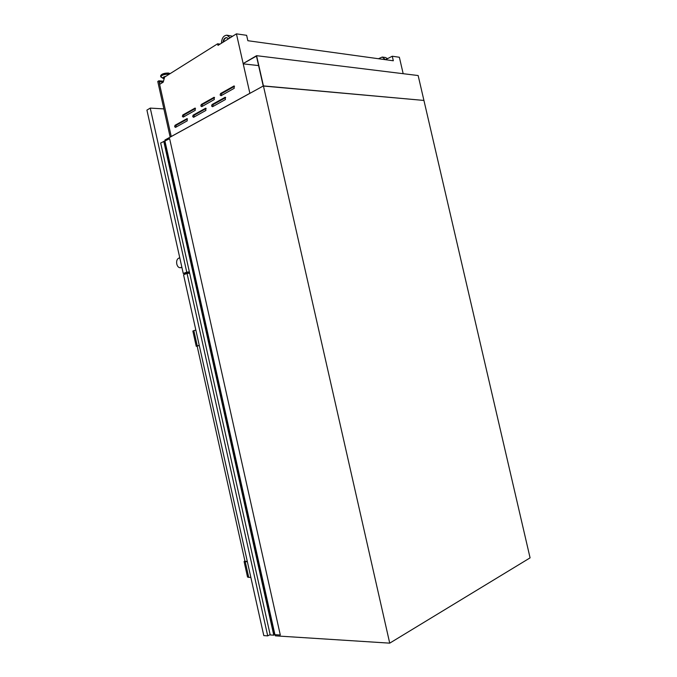 <?xml version="1.0" encoding="UTF-8"?>
<svg xmlns="http://www.w3.org/2000/svg" width="677" height="677" viewBox="0 0 677 677"><rect width="100%" height="100%" fill="white"/><g stroke="black" fill="none" stroke-linecap="round" stroke-linejoin="round"><path stroke-width="1.02" d="M256.575 55.683L418.149 75.536L423.929 100.441L263.235 86.021L256.448 56.089L243.153 63.57L256.575 55.683L389.724 643.15L275.429 635.855L275.167 634.696M258.597 65.584L243.212 63.858M212.527 106.729L211.579 106.027L212.036 104.537L225.196 97.26L225.399 99.553L212.527 106.729M212.849 106.551L213.12 104.613L225.686 97.581M193.597 117.29L192.691 116.596L193.123 115.149L205.681 108.193L205.893 110.436L193.597 117.29M193.944 117.096L194.197 115.2L206.155 108.506M175.504 127.386L174.624 126.692L175.03 125.287L187.03 118.636L187.258 120.828L175.504 127.386M175.876 127.174L176.105 125.33L187.504 118.949M221.074 95.728L220.11 95.025L220.584 93.511L234.03 85.979L234.225 88.298L221.074 95.728M221.379 95.559L221.667 93.595L234.53 86.301M201.746 106.653L200.815 105.959L201.255 104.486L214.093 97.293L214.296 99.561L201.746 106.653M202.076 106.467L202.338 104.563L214.575 97.615M183.264 117.096L182.375 116.41L182.79 114.98L195.052 108.1L195.264 110.317L183.264 117.096M183.619 116.893L183.865 115.031L195.526 108.422M171.239 136.492L249.872 93.291L236.434 33.85L217.994 45.393L217.63 43.785L164.613 77.102L163.216 82.137L159.62 84.38L171.239 136.492L249.923 93.333M222.987 42.27C223.461 39.224 224.696 37.667 226.685 37.607L228.504 38.809M221.421 43.252C221.777 38.115 223.605 35.432 226.913 35.196L230.104 37.819M389.724 643.15L530.083 557.856L423.929 100.441L263.429 85.911L164.943 140.012L165.196 141.138M403.179 73.7L399.362 57.249L392.271 56.233L393.32 60.778L247.858 40.713L246.631 35.314L236.434 33.85M378.468 58.73L382.234 57.054L385.467 59.694L392.271 56.233M217.63 43.785L220.067 44.098M382.31 57.063L385.348 57.494L387.549 58.628M164.57 77.254L163.91 77.965M164.24 78.439L164.122 78.862M226.99 35.204L232.6 36.245M223.469 41.966C223.977 39.258 225.136 37.819 226.93 37.65M159.645 84.363L158.85 80.791L163.479 81.189M170.172 137.135L157.758 81.477L158.85 80.791M159.831 84.244L159.12 81.062L163.411 81.435M159.273 81.748L163.233 82.086M169.631 138.7L280.303 635.018L169.631 138.7L160.669 142.999L270.208 634.95L273.779 635.17L163.758 141.307M280.303 635.018L274.93 634.679L273.779 635.17M179.76 257.776L178.61 258.225C176.934 259.198 176.325 261.136 176.782 264.03C177.442 266.467 178.584 267.694 180.2 267.728L181.851 267.17M163.876 108.904L150.26 108.1L186.767 272.154L189.365 271.883M186.767 272.154L183.255 273.466L146.917 110.106L150.26 108.1M183.255 273.466L189.568 272.797M267.72 635.872L263.802 635.618L183.543 274.76L187.055 273.449L267.72 635.872L270.131 634.62M189.653 273.169L187.055 273.449M244.871 560.776L244.092 561.546L247.384 561.792M245.269 561.834L248.721 577.379L250.854 577.379M244.989 561.292L247.3 561.411M248.721 577.379L247.537 577.024M199.266 345.473L197.142 346.099L244.989 561.309M197.261 345.939L196.237 346.294L192.852 331.045L193.859 330.638L197.261 345.939L199.25 345.38M196.237 346.294L197.168 346.226M193.859 330.638L195.839 330.046M169.267 74.174L168.658 74.089C163.292 74.36 160.821 75.426 161.228 77.288L161.278 77.322M169.631 73.945L168.666 73.776C164.198 73.852 161.532 74.775 160.686 76.552L160.889 76.907M170.071 73.666L168.556 73.285C164.088 73.361 161.422 74.284 160.576 76.061L160.584 76.103M168.234 73.048C164.697 73.031 162.268 73.759 160.94 75.24M165.882 76.306C163.318 76.916 162.345 77.601 162.954 78.38L164.071 78.684L161.228 77.288L160.576 76.061C161.134 74.123 163.724 73.116 168.336 73.023L170.172 73.607M165.34 76.645C162.802 77.491 162.378 78.168 164.071 78.676M183.865 115.031L182.79 114.98M195.323 108.193L194.781 108.168M202.338 104.563L201.255 104.486M214.381 97.403L213.805 97.361M221.667 93.595L220.584 93.511M234.352 86.106L233.717 86.055M176.105 125.33L175.03 125.287M187.284 118.729L186.784 118.703M194.197 115.2L193.123 115.149M205.952 108.295L205.402 108.261M213.12 104.613L212.036 104.537M225.492 97.378L224.899 97.327M274.549 634.772L164.613 141.332M274.93 634.679L164.985 141.248M180.7 267.61L181.918 267.483M164.096 78.786L163.91 77.948M180.2 267.728L181.935 267.55M244.092 561.546L247.537 577.041"/></g></svg>
